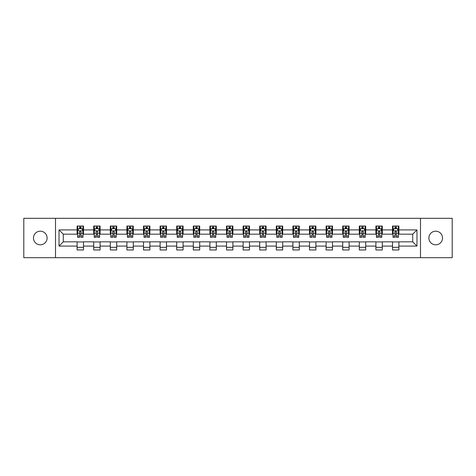 <?xml version="1.0" encoding="UTF-8"?>
<svg xmlns="http://www.w3.org/2000/svg" width="476" height="476" viewBox="0 0 476 476"><rect width="100%" height="100%" fill="white"/><g stroke="black" fill="none" stroke-linecap="round" stroke-linejoin="round"><path stroke-width="0.71" d="M435.707 231.187A6.813 6.813 0 0 0 428.894 238A6.813 6.813 0 0 0 435.707 244.813A6.813 6.813 0 0 0 442.519 238A6.813 6.813 0 0 0 435.707 231.187M40.293 231.187A6.813 6.813 0 0 0 33.481 238A6.813 6.813 0 0 0 40.293 244.813A6.813 6.813 0 0 0 47.106 238A6.813 6.813 0 0 0 40.293 231.187M420.492 257.683L452.2 257.683L452.2 218.317L420.492 218.317L420.492 257.683L55.508 257.683L55.508 218.317L23.8 218.317L23.8 257.683L55.508 257.683M420.492 218.317L55.508 218.317M398.888 229.914L398.888 226.029L392.504 226.029L392.504 229.914L382.287 229.914L382.287 226.029L375.903 226.029L375.903 229.914L365.693 229.914L365.693 226.029L359.303 226.029L359.303 229.914L349.092 229.914L349.092 226.029L342.708 226.029L342.708 229.914L332.492 229.914L332.492 226.029L326.108 226.029L326.108 229.914L315.891 229.914L315.891 226.029L309.507 226.029L309.507 229.914L299.291 229.914L299.291 226.029L292.907 226.029L292.907 229.914L282.69 229.914L282.69 226.029L276.306 226.029L276.306 229.914L266.09 229.914L266.09 226.029L259.706 226.029L259.706 229.914L249.489 229.914L249.489 226.029L243.105 226.029L243.105 229.914L232.895 229.914L232.895 226.029L226.511 226.029L226.511 229.914L216.294 229.914L216.294 226.029L209.91 226.029L209.91 229.914L199.694 229.914L199.694 226.029L193.31 226.029L193.31 229.914L183.093 229.914L183.093 226.029L176.709 226.029L176.709 229.914L166.493 229.914L166.493 226.029L160.109 226.029L160.109 229.914L149.892 229.914L149.892 226.029L143.508 226.029L143.508 229.914L133.292 229.914L133.292 226.029L126.908 226.029L126.908 229.914L116.697 229.914L116.697 226.029L110.307 226.029L110.307 229.914L100.097 229.914L100.097 226.029L93.712 226.029L93.712 229.914L83.496 229.914L83.496 226.029L77.112 226.029L77.112 229.914L59.024 229.914L59.024 246.086L63.278 241.832L77.112 241.832L77.112 249.971L83.496 249.971L83.496 241.832L93.712 241.832L93.712 249.971L100.097 249.971L100.097 241.832L110.307 241.832L110.307 249.971L116.697 249.971L116.697 241.832L126.908 241.832L126.908 249.971L133.292 249.971L133.292 241.832L143.508 241.832L143.508 249.971L149.892 249.971L149.892 241.832L160.109 241.832L160.109 249.971L166.493 249.971L166.493 241.832L176.709 241.832L176.709 249.971L183.093 249.971L183.093 241.832L193.31 241.832L193.31 249.971L199.694 249.971L199.694 241.832L209.91 241.832L209.91 249.971L216.294 249.971L216.294 241.832L226.511 241.832L226.511 249.971L232.895 249.971L232.895 241.832L243.105 241.832L243.105 249.971L249.489 249.971L249.489 241.832L259.706 241.832L259.706 249.971L266.09 249.971L266.09 241.832L276.306 241.832L276.306 249.971L282.69 249.971L282.69 241.832L292.907 241.832L292.907 249.971L299.291 249.971L299.291 241.832L309.507 241.832L309.507 249.971L315.891 249.971L315.891 241.832L326.108 241.832L326.108 249.971L332.492 249.971L332.492 241.832L342.708 241.832L342.708 249.971L349.092 249.971L349.092 241.832L359.303 241.832L359.303 249.971L365.693 249.971L365.693 241.832L375.903 241.832L375.903 249.971L382.287 249.971L382.287 241.832L392.504 241.832L392.504 249.971L398.888 249.971L398.888 241.832L412.722 241.832L412.722 234.168L398.888 234.168L398.888 229.914L416.976 229.914L416.976 246.086L398.888 246.086M392.504 246.086L382.287 246.086M375.903 246.086L365.693 246.086M359.303 246.086L349.092 246.086M342.708 246.086L332.492 246.086M326.108 246.086L315.891 246.086M309.507 246.086L299.291 246.086M292.907 246.086L282.69 246.086M276.306 246.086L266.09 246.086M259.706 246.086L249.489 246.086M243.105 246.086L232.895 246.086M226.511 246.086L216.294 246.086M209.91 246.086L199.694 246.086M193.31 246.086L183.093 246.086M176.709 246.086L166.493 246.086M160.109 246.086L149.892 246.086M143.508 246.086L133.292 246.086M126.908 246.086L116.697 246.086M110.307 246.086L100.097 246.086M93.712 246.086L83.496 246.086M77.112 246.086L59.024 246.086M392.504 229.914L392.504 234.168L382.287 234.168L382.287 229.914M375.903 229.914L375.903 234.168L365.693 234.168L365.693 229.914M359.303 229.914L359.303 234.168L349.092 234.168L349.092 229.914M342.708 229.914L342.708 234.168L332.492 234.168L332.492 229.914M326.108 229.914L326.108 234.168L315.891 234.168L315.891 229.914M309.507 229.914L309.507 234.168L299.291 234.168L299.291 229.914M292.907 229.914L292.907 234.168L282.69 234.168L282.69 229.914M276.306 229.914L276.306 234.168L266.09 234.168L266.09 229.914M259.706 229.914L259.706 234.168L249.489 234.168L249.489 229.914M243.105 229.914L243.105 234.168L232.895 234.168L232.895 229.914M226.511 229.914L226.511 234.168L216.294 234.168L216.294 229.914M209.91 229.914L209.91 234.168L199.694 234.168L199.694 229.914M193.31 229.914L193.31 234.168L183.093 234.168L183.093 229.914M176.709 229.914L176.709 234.168L166.493 234.168L166.493 229.914M160.109 229.914L160.109 234.168L149.892 234.168L149.892 229.914M143.508 229.914L143.508 234.168L133.292 234.168L133.292 229.914M126.908 229.914L126.908 234.168L116.697 234.168L116.697 229.914M110.307 229.914L110.307 234.168L100.097 234.168L100.097 229.914M93.712 229.914L93.712 234.168L83.496 234.168L83.496 229.914M77.112 229.914L77.112 234.168L63.278 234.168L59.024 229.914M63.278 234.168L63.278 241.832M416.976 246.086L412.722 241.832M412.722 234.168L416.976 229.914M77.112 228.688L77.642 228.688M79.665 228.688L80.944 228.688M82.961 228.688L83.496 228.688M77.112 234.061L77.642 234.061M79.665 234.061L80.944 234.061M82.961 234.061L83.496 234.061M77.112 241.939L83.496 241.939M77.112 247.312L83.496 247.312M93.712 241.939L100.097 241.939M93.712 247.312L100.097 247.312M93.712 228.688L94.242 228.688M96.265 228.688L97.538 228.688M99.561 228.688L100.097 228.688M93.712 234.061L94.242 234.061M96.265 234.061L97.538 234.061M99.561 234.061L100.097 234.061M110.307 241.939L116.697 241.939M110.307 247.312L116.697 247.312M110.307 228.688L110.843 228.688M112.866 228.688L114.139 228.688M116.162 228.688L116.697 228.688M110.307 234.061L110.843 234.061M112.866 234.061L114.139 234.061M116.162 234.061L116.697 234.061M126.908 241.939L133.292 241.939M126.908 247.312L133.292 247.312M126.908 228.688L127.443 228.688M129.466 228.688L130.739 228.688M132.762 228.688L133.292 228.688M126.908 234.061L127.443 234.061M129.466 234.061L130.739 234.061M132.762 234.061L133.292 234.061M143.508 241.939L149.892 241.939M143.508 247.312L149.892 247.312M143.508 228.688L144.044 228.688M146.061 228.688L147.34 228.688M149.363 228.688L149.892 228.688M143.508 234.061L144.044 234.061M146.061 234.061L147.34 234.061M149.363 234.061L149.892 234.061M160.109 241.939L166.493 241.939M160.109 247.312L166.493 247.312M160.109 228.688L160.644 228.688M162.661 228.688L163.94 228.688M165.963 228.688L166.493 228.688M160.109 234.061L160.644 234.061M162.661 234.061L163.94 234.061M165.963 234.061L166.493 234.061M176.709 241.939L183.093 241.939M176.709 247.312L183.093 247.312M176.709 228.688L177.239 228.688M179.262 228.688L180.541 228.688M182.564 228.688L183.093 228.688M176.709 234.061L177.239 234.061M179.262 234.061L180.541 234.061M182.564 234.061L183.093 234.061M193.31 241.939L199.694 241.939M193.31 247.312L199.694 247.312M193.31 228.688L193.839 228.688M195.862 228.688L197.141 228.688M199.158 228.688L199.694 228.688M193.31 234.061L193.839 234.061M195.862 234.061L197.141 234.061M199.158 234.061L199.694 234.061M209.91 241.939L216.294 241.939M209.91 247.312L216.294 247.312M209.91 228.688L210.44 228.688M212.463 228.688L213.742 228.688M215.759 228.688L216.294 228.688M209.91 234.061L210.44 234.061M212.463 234.061L213.742 234.061M215.759 234.061L216.294 234.061M226.511 241.939L232.895 241.939M226.511 247.312L232.895 247.312M226.511 228.688L227.04 228.688M229.063 228.688L230.336 228.688M232.359 228.688L232.895 228.688M226.511 234.061L227.04 234.061M229.063 234.061L230.336 234.061M232.359 234.061L232.895 234.061M243.105 241.939L249.489 241.939M243.105 247.312L249.489 247.312M243.105 228.688L243.641 228.688M245.664 228.688L246.937 228.688M248.96 228.688L249.489 228.688M243.105 234.061L243.641 234.061M245.664 234.061L246.937 234.061M248.96 234.061L249.489 234.061M259.706 241.939L266.09 241.939M259.706 247.312L266.09 247.312M259.706 228.688L260.241 228.688M262.258 228.688L263.537 228.688M265.56 228.688L266.09 228.688M259.706 234.061L260.241 234.061M262.258 234.061L263.537 234.061M265.56 234.061L266.09 234.061M276.306 241.939L282.69 241.939M276.306 247.312L282.69 247.312M276.306 228.688L276.842 228.688M278.859 228.688L280.138 228.688M282.161 228.688L282.69 228.688M276.306 234.061L276.842 234.061M278.859 234.061L280.138 234.061M282.161 234.061L282.69 234.061M292.907 241.939L299.291 241.939M292.907 247.312L299.291 247.312M292.907 228.688L293.436 228.688M295.459 228.688L296.738 228.688M298.761 228.688L299.291 228.688M292.907 234.061L293.436 234.061M295.459 234.061L296.738 234.061M298.761 234.061L299.291 234.061M309.507 241.939L315.891 241.939M309.507 247.312L315.891 247.312M309.507 228.688L310.037 228.688M312.06 228.688L313.339 228.688M315.356 228.688L315.891 228.688M309.507 234.061L310.037 234.061M312.06 234.061L313.339 234.061M315.356 234.061L315.891 234.061M326.108 241.939L332.492 241.939M326.108 247.312L332.492 247.312M326.108 228.688L326.637 228.688M328.66 228.688L329.939 228.688M331.956 228.688L332.492 228.688M326.108 234.061L326.637 234.061M328.66 234.061L329.939 234.061M331.956 234.061L332.492 234.061M342.708 241.939L349.092 241.939M342.708 247.312L349.092 247.312M342.708 228.688L343.238 228.688M345.261 228.688L346.534 228.688M348.557 228.688L349.092 228.688M342.708 234.061L343.238 234.061M345.261 234.061L346.534 234.061M348.557 234.061L349.092 234.061M359.303 241.939L365.693 241.939M359.303 247.312L365.693 247.312M359.303 228.688L359.838 228.688M361.861 228.688L363.134 228.688M365.157 228.688L365.693 228.688M359.303 234.061L359.838 234.061M361.861 234.061L363.134 234.061M365.157 234.061L365.693 234.061M375.903 241.939L382.287 241.939M375.903 247.312L382.287 247.312M375.903 228.688L376.439 228.688M378.462 228.688L379.735 228.688M381.758 228.688L382.287 228.688M375.903 234.061L376.439 234.061M378.462 234.061L379.735 234.061M381.758 234.061L382.287 234.061M392.504 241.939L398.888 241.939M392.504 247.312L398.888 247.312M392.504 228.688L393.039 228.688M395.056 228.688L396.335 228.688M398.358 228.688L398.888 228.688M392.504 234.061L393.039 234.061M395.056 234.061L396.335 234.061M398.358 234.061L398.888 234.061M80.944 227.415L79.665 227.415M82.961 236.025L80.944 236.025L80.944 237.363L82.961 237.363L82.961 230.872L81.902 228.742L78.707 228.742L77.642 230.872L77.642 237.363L79.665 237.363L79.665 236.025L77.642 236.025M77.642 230.872L77.642 226.029M82.961 230.872L82.961 226.029M79.665 228.742L79.665 226.029M80.944 226.029L80.944 228.742M80.944 236.025L80.944 231.669C80.515 230.848 80.093 230.848 79.665 231.669L79.665 236.025M97.538 227.415L96.265 227.415M99.561 236.025L97.538 236.025L97.538 237.363L99.561 237.363L99.561 230.872L98.496 228.742L95.307 228.742L94.242 230.872L94.242 237.363L96.265 237.363L96.265 236.025L94.242 236.025M94.242 230.872L94.242 226.029M99.561 230.872L99.561 226.029M96.265 228.742L96.265 226.029M97.538 226.029L97.538 228.742M97.538 236.025L97.538 231.669C97.116 230.848 96.688 230.848 96.265 231.669L96.265 236.025M114.139 227.415L112.866 227.415M116.162 236.025L114.139 236.025L114.139 237.363L116.162 237.363L116.162 230.872L115.097 228.742L111.908 228.742L110.843 230.872L110.843 237.363L112.866 237.363L112.866 236.025L110.843 236.025M110.843 230.872L110.843 226.029M116.162 230.872L116.162 226.029M112.866 228.742L112.866 226.029M114.139 226.029L114.139 228.742M114.139 236.025L114.139 231.669C113.716 230.848 113.288 230.848 112.866 231.669L112.866 236.025M130.739 227.415L129.466 227.415M132.762 236.025L130.739 236.025L130.739 237.363L132.762 237.363L132.762 230.872L131.697 228.742L128.508 228.742L127.443 230.872L127.443 237.363L129.466 237.363L129.466 236.025L127.443 236.025M127.443 230.872L127.443 226.029M132.762 230.872L132.762 226.029M129.466 228.742L129.466 226.029M130.739 226.029L130.739 228.742M130.739 236.025L130.739 231.669C130.317 230.848 129.888 230.848 129.466 231.669L129.466 236.025M147.34 227.415L146.061 227.415M149.363 236.025L147.34 236.025L147.34 237.363L149.363 237.363L149.363 230.872L148.298 228.742L145.103 228.742L144.044 230.872L144.044 237.363L146.061 237.363L146.061 236.025L144.044 236.025M144.044 230.872L144.044 226.029M149.363 230.872L149.363 226.029M146.061 228.742L146.061 226.029M147.34 226.029L147.34 228.742M147.34 236.025L147.34 231.669C146.917 230.848 146.489 230.848 146.061 231.669L146.061 236.025M163.94 227.415L162.661 227.415M165.963 236.025L163.94 236.025L163.94 237.363L165.963 237.363L165.963 230.872L164.898 228.742L161.703 228.742L160.644 230.872L160.644 237.363L162.661 237.363L162.661 236.025L160.644 236.025M160.644 230.872L160.644 226.029M165.963 230.872L165.963 226.029M162.661 228.742L162.661 226.029M163.94 226.029L163.94 228.742M163.94 236.025L163.94 231.669C163.512 230.848 163.09 230.848 162.661 231.669L162.661 236.025M180.541 227.415L179.262 227.415M182.564 236.025L180.541 236.025L180.541 237.363L182.564 237.363L182.564 230.872L181.499 228.742L178.304 228.742L177.239 230.872L177.239 237.363L179.262 237.363L179.262 236.025L177.239 236.025M177.239 230.872L177.239 226.029M182.564 230.872L182.564 226.029M179.262 228.742L179.262 226.029M180.541 226.029L180.541 228.742M180.541 236.025L180.541 231.669C180.112 230.848 179.69 230.848 179.262 231.669L179.262 236.025M197.141 227.415L195.862 227.415M199.158 236.025L197.141 236.025L197.141 237.363L199.158 237.363L199.158 230.872L198.099 228.742L194.904 228.742L193.839 230.872L193.839 237.363L195.862 237.363L195.862 236.025L193.839 236.025M193.839 230.872L193.839 226.029M199.158 230.872L199.158 226.029M195.862 228.742L195.862 226.029M197.141 226.029L197.141 228.742M197.141 236.025L197.141 231.669C196.713 230.848 196.29 230.848 195.862 231.669L195.862 236.025M213.742 227.415L212.463 227.415M215.759 236.025L213.742 236.025L213.742 237.363L215.759 237.363L215.759 230.872L214.694 228.742L211.505 228.742L210.44 230.872L210.44 237.363L212.463 237.363L212.463 236.025L210.44 236.025M210.44 230.872L210.44 226.029M215.759 230.872L215.759 226.029M212.463 228.742L212.463 226.029M213.742 226.029L213.742 228.742M213.742 236.025L213.742 231.669C213.313 230.848 212.891 230.848 212.463 231.669L212.463 236.025M230.336 227.415L229.063 227.415M232.359 236.025L230.336 236.025L230.336 237.363L232.359 237.363L232.359 230.872L231.294 228.742L228.105 228.742L227.04 230.872L227.04 237.363L229.063 237.363L229.063 236.025L227.04 236.025M227.04 230.872L227.04 226.029M232.359 230.872L232.359 226.029M229.063 228.742L229.063 226.029M230.336 226.029L230.336 228.742M230.336 236.025L230.336 231.669C229.914 230.848 229.486 230.848 229.063 231.669L229.063 236.025M246.937 227.415L245.664 227.415M248.96 236.025L246.937 236.025L246.937 237.363L248.96 237.363L248.96 230.872L247.895 228.742L244.706 228.742L243.641 230.872L243.641 237.363L245.664 237.363L245.664 236.025L243.641 236.025M243.641 230.872L243.641 226.029M248.96 230.872L248.96 226.029M245.664 228.742L245.664 226.029M246.937 226.029L246.937 228.742M246.937 236.025L246.937 231.669C246.514 230.848 246.086 230.848 245.664 231.669L245.664 236.025M263.537 227.415L262.258 227.415M265.56 236.025L263.537 236.025L263.537 237.363L265.56 237.363L265.56 230.872L264.495 228.742L261.306 228.742L260.241 230.872L260.241 237.363L262.258 237.363L262.258 236.025L260.241 236.025M260.241 230.872L260.241 226.029M265.56 230.872L265.56 226.029M262.258 228.742L262.258 226.029M263.537 226.029L263.537 228.742M263.537 236.025L263.537 231.669C263.115 230.848 262.687 230.848 262.258 231.669L262.258 236.025M280.138 227.415L278.859 227.415M282.161 236.025L280.138 236.025L280.138 237.363L282.161 237.363L282.161 230.872L281.096 228.742L277.901 228.742L276.842 230.872L276.842 237.363L278.859 237.363L278.859 236.025L276.842 236.025M276.842 230.872L276.842 226.029M282.161 230.872L282.161 226.029M278.859 228.742L278.859 226.029M280.138 226.029L280.138 228.742M280.138 236.025L280.138 231.669C279.715 230.848 279.287 230.848 278.859 231.669L278.859 236.025M296.738 227.415L295.459 227.415M298.761 236.025L296.738 236.025L296.738 237.363L298.761 237.363L298.761 230.872L297.696 228.742L294.501 228.742L293.436 230.872L293.436 237.363L295.459 237.363L295.459 236.025L293.436 236.025M293.436 230.872L293.436 226.029M298.761 230.872L298.761 226.029M295.459 228.742L295.459 226.029M296.738 226.029L296.738 228.742M296.738 236.025L296.738 231.669C296.31 230.848 295.888 230.848 295.459 231.669L295.459 236.025M313.339 227.415L312.06 227.415M315.356 236.025L313.339 236.025L313.339 237.363L315.356 237.363L315.356 230.872L314.297 228.742L311.102 228.742L310.037 230.872L310.037 237.363L312.06 237.363L312.06 236.025L310.037 236.025M310.037 230.872L310.037 226.029M315.356 230.872L315.356 226.029M312.06 228.742L312.06 226.029M313.339 226.029L313.339 228.742M313.339 236.025L313.339 231.669C312.91 230.848 312.488 230.848 312.06 231.669L312.06 236.025M329.939 227.415L328.66 227.415M331.956 236.025L329.939 236.025L329.939 237.363L331.956 237.363L331.956 230.872L330.897 228.742L327.702 228.742L326.637 230.872L326.637 237.363L328.66 237.363L328.66 236.025L326.637 236.025M326.637 230.872L326.637 226.029M331.956 230.872L331.956 226.029M328.66 228.742L328.66 226.029M329.939 226.029L329.939 228.742M329.939 236.025L329.939 231.669C329.511 230.848 329.089 230.848 328.66 231.669L328.66 236.025M346.534 227.415L345.261 227.415M348.557 236.025L346.534 236.025L346.534 237.363L348.557 237.363L348.557 230.872L347.492 228.742L344.303 228.742L343.238 230.872L343.238 237.363L345.261 237.363L345.261 236.025L343.238 236.025M343.238 230.872L343.238 226.029M348.557 230.872L348.557 226.029M345.261 228.742L345.261 226.029M346.534 226.029L346.534 228.742M346.534 236.025L346.534 231.669C346.112 230.848 345.683 230.848 345.261 231.669L345.261 236.025M363.134 227.415L361.861 227.415M365.157 236.025L363.134 236.025L363.134 237.363L365.157 237.363L365.157 230.872L364.092 228.742L360.903 228.742L359.838 230.872L359.838 237.363L361.861 237.363L361.861 236.025L359.838 236.025M359.838 230.872L359.838 226.029M365.157 230.872L365.157 226.029M361.861 228.742L361.861 226.029M363.134 226.029L363.134 228.742M363.134 236.025L363.134 231.669C362.712 230.848 362.284 230.848 361.861 231.669L361.861 236.025M379.735 227.415L378.462 227.415M381.758 236.025L379.735 236.025L379.735 237.363L381.758 237.363L381.758 230.872L380.693 228.742L377.504 228.742L376.439 230.872L376.439 237.363L378.462 237.363L378.462 236.025L376.439 236.025M376.439 230.872L376.439 226.029M381.758 230.872L381.758 226.029M378.462 228.742L378.462 226.029M379.735 226.029L379.735 228.742M379.735 236.025L379.735 231.669C379.312 230.848 378.884 230.848 378.462 231.669L378.462 236.025M396.335 227.415L395.056 227.415M398.358 236.025L396.335 236.025L396.335 237.363L398.358 237.363L398.358 230.872L397.293 228.742L394.098 228.742L393.039 230.872L393.039 237.363L395.056 237.363L395.056 236.025L393.039 236.025M393.039 230.872L393.039 226.029M398.358 230.872L398.358 226.029M395.056 228.742L395.056 226.029M396.335 226.029L396.335 228.742M396.335 236.025L396.335 231.669C395.913 230.848 395.485 230.848 395.056 231.669L395.056 236.025M82.937 230.818L77.671 230.818M77.642 228.873L78.641 228.873M81.961 228.873L82.961 228.873M79.665 233.175L77.642 233.175M82.961 233.175L80.944 233.175M80.944 228.087L79.665 228.087M99.538 230.818L94.272 230.818M94.242 228.873L95.242 228.873M98.562 228.873L99.561 228.873M96.265 233.175L94.242 233.175M99.561 233.175L97.538 233.175M97.538 228.087L96.265 228.087M116.138 230.818L110.866 230.818M110.843 228.873L111.842 228.873M115.162 228.873L116.162 228.873M112.866 233.175L110.843 233.175M116.162 233.175L114.139 233.175M114.139 228.087L112.866 228.087M132.733 230.818L127.467 230.818M127.443 228.873L128.443 228.873M131.763 228.873L132.762 228.873M129.466 233.175L127.443 233.175M132.762 233.175L130.739 233.175M130.739 228.087L129.466 228.087M149.333 230.818L144.067 230.818M144.044 228.873L145.043 228.873M148.363 228.873L149.363 228.873M146.061 233.175L144.044 233.175M149.363 233.175L147.34 233.175M147.34 228.087L146.061 228.087M165.934 230.818L160.668 230.818M160.644 228.873L161.644 228.873M164.964 228.873L165.963 228.873M162.661 233.175L160.644 233.175M165.963 233.175L163.94 233.175M163.94 228.087L162.661 228.087M182.534 230.818L177.268 230.818M177.239 228.873L178.238 228.873M181.558 228.873L182.564 228.873M179.262 233.175L177.239 233.175M182.564 233.175L180.541 233.175M180.541 228.087L179.262 228.087M199.135 230.818L193.869 230.818M193.839 228.873L194.839 228.873M198.159 228.873L199.158 228.873M195.862 233.175L193.839 233.175M199.158 233.175L197.141 233.175M197.141 228.087L195.862 228.087M215.735 230.818L210.469 230.818M210.44 228.873L211.439 228.873M214.759 228.873L215.759 228.873M212.463 233.175L210.44 233.175M215.759 233.175L213.742 233.175M213.742 228.087L212.463 228.087M232.336 230.818L227.064 230.818M227.04 228.873L228.04 228.873M231.36 228.873L232.359 228.873M229.063 233.175L227.04 233.175M232.359 233.175L230.336 233.175M230.336 228.087L229.063 228.087M248.936 230.818L243.664 230.818M243.641 228.873L244.64 228.873M247.96 228.873L248.96 228.873M245.664 233.175L243.641 233.175M248.96 233.175L246.937 233.175M246.937 228.087L245.664 228.087M265.531 230.818L260.265 230.818M260.241 228.873L261.241 228.873M264.561 228.873L265.56 228.873M262.258 233.175L260.241 233.175M265.56 233.175L263.537 233.175M263.537 228.087L262.258 228.087M282.131 230.818L276.865 230.818M276.842 228.873L277.841 228.873M281.161 228.873L282.161 228.873M278.859 233.175L276.842 233.175M282.161 233.175L280.138 233.175M280.138 228.087L278.859 228.087M298.732 230.818L293.466 230.818M293.436 228.873L294.442 228.873M297.762 228.873L298.761 228.873M295.459 233.175L293.436 233.175M298.761 233.175L296.738 233.175M296.738 228.087L295.459 228.087M315.332 230.818L310.066 230.818M310.037 228.873L311.036 228.873M314.356 228.873L315.356 228.873M312.06 233.175L310.037 233.175M315.356 233.175L313.339 233.175M313.339 228.087L312.06 228.087M331.933 230.818L326.667 230.818M326.637 228.873L327.637 228.873M330.957 228.873L331.956 228.873M328.66 233.175L326.637 233.175M331.956 233.175L329.939 233.175M329.939 228.087L328.66 228.087M348.533 230.818L343.267 230.818M343.238 228.873L344.237 228.873M347.557 228.873L348.557 228.873M345.261 233.175L343.238 233.175M348.557 233.175L346.534 233.175M346.534 228.087L345.261 228.087M365.134 230.818L359.862 230.818M359.838 228.873L360.838 228.873M364.158 228.873L365.157 228.873M361.861 233.175L359.838 233.175M365.157 233.175L363.134 233.175M363.134 228.087L361.861 228.087M381.728 230.818L376.462 230.818M376.439 228.873L377.438 228.873M380.758 228.873L381.758 228.873M378.462 233.175L376.439 233.175M381.758 233.175L379.735 233.175M379.735 228.087L378.462 228.087M398.329 230.818L393.063 230.818M393.039 228.873L394.039 228.873M397.359 228.873L398.358 228.873M395.056 233.175L393.039 233.175M398.358 233.175L396.335 233.175M396.335 228.087L395.056 228.087"/></g></svg>
